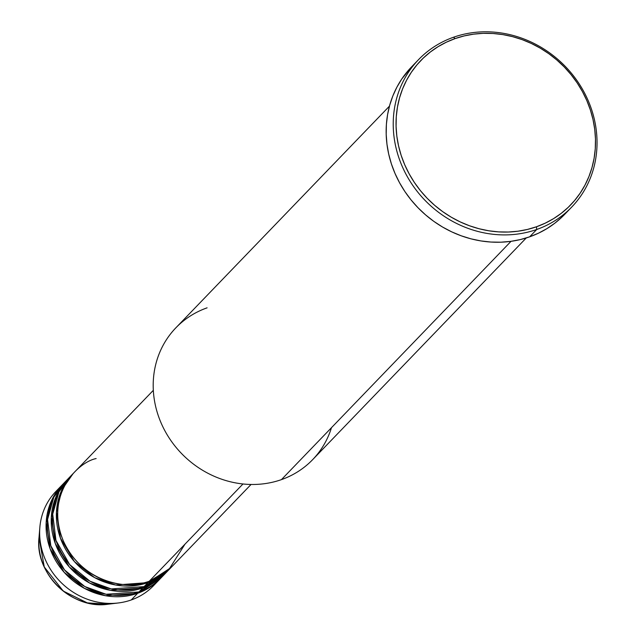 <?xml version="1.0" encoding="UTF-8"?>
<svg xmlns="http://www.w3.org/2000/svg" width="636" height="636" viewBox="0 0 636 636"><rect width="100%" height="100%" fill="white"/><g stroke="black" fill="none" stroke-linecap="round" stroke-linejoin="round"><path stroke-width="0.95" d="M140.302 587.807L139.061 589.127M96.139 458.556C77.703 462.213 44.464 495.142 63.306 540.838C83.769 585.963 132.94 589.85 149.237 581.264A67.845 61.883 43.9 0 0 171.553 566.986L251.053 484.473M170.265 568.322A67.845 61.883 -136.1 0 0 170.901 567.654L147.957 582.6L115.625 585.017L94.669 577.655L74.452 561.636L60.404 538.096L56.437 512.107L61.978 489.577L73.196 473.51A67.845 61.883 -136.1 0 0 72.544 474.17L68.688 478.177A67.845 61.883 43.9 0 0 65.182 558.766A67.845 61.883 43.9 0 0 144.094 586.607A67.845 61.883 43.9 0 0 166.401 572.328L170.265 568.322A67.845 61.883 -136.1 0 1 147.957 582.6L144.094 586.607L147.957 582.6A67.845 61.883 -136.1 0 1 69.046 554.759A67.845 61.883 -136.1 0 1 72.544 474.17M70.66 476.221L58.973 491.827L52.709 514.166L55.96 540.409L69.658 564.569L89.97 581.201L111.244 588.928L144.094 586.607L168.286 570.277M165.121 573.664A67.845 61.883 -136.1 0 0 165.758 572.988L142.806 587.942L110.481 590.359L89.525 582.989L69.308 566.978L55.26 543.438L51.293 517.45L56.827 494.919L68.044 478.852A67.845 61.883 -136.1 0 0 67.4 479.512L63.536 483.519A67.845 61.883 43.9 0 0 60.038 564.108A67.845 61.883 43.9 0 0 138.95 591.949A67.845 61.883 43.9 0 0 161.258 577.671L165.121 573.664A67.845 61.883 -136.1 0 1 142.806 587.942L138.95 591.949L142.806 587.942A67.845 61.883 -136.1 0 1 63.894 560.101A67.845 61.883 -136.1 0 1 67.4 479.512M65.516 481.563L53.822 497.169L47.557 519.501L50.816 545.752L64.514 569.912L84.827 586.543L106.101 594.27L138.95 591.949L163.142 575.62M159.97 579.006A67.845 61.883 -136.1 0 0 160.606 578.331L137.662 593.285L105.33 595.701L84.373 588.332L64.164 572.321L50.117 548.781L46.142 522.792L51.683 500.262L62.9 484.195A67.845 61.883 -136.1 0 0 62.248 484.855L55.817 491.533A67.845 61.883 43.9 0 0 52.319 572.122A67.845 61.883 43.9 0 0 131.231 599.963A67.845 61.883 43.9 0 0 153.538 585.684L159.97 579.006A67.845 61.883 -136.1 0 1 137.662 593.285L131.231 599.963L137.662 593.285A67.845 61.883 -136.1 0 1 58.751 565.444A67.845 61.883 -136.1 0 1 62.248 484.855M331.483 427.678A94.987 86.639 -136.1 0 1 281.438 479.623A94.987 86.639 43.9 0 0 312.666 459.637L526.266 237.944M418.583 59.601L411.508 66.947A106.299 96.958 43.9 0 0 406.022 193.201A106.299 96.958 43.9 0 0 529.653 236.823L536.728 229.477A106.299 96.958 -136.1 0 1 413.098 185.863A106.299 96.958 -136.1 0 1 418.583 59.601A106.299 96.958 -136.1 0 1 453.54 37.23L455.066 38.605A104.034 94.891 -136.1 0 1 586.829 100.599A104.034 94.891 -136.1 0 1 536.49 226.766L536.728 229.477A106.299 96.958 43.9 0 0 588.165 100.575A106.299 96.958 43.9 0 0 453.54 37.23A106.299 96.958 -136.1 0 1 577.162 80.852A106.299 96.958 -136.1 0 1 571.677 207.105A106.299 96.958 -136.1 0 1 536.728 229.477L529.653 236.823A106.299 96.958 43.9 0 0 564.601 214.451L571.677 207.105M242.976 483.98L149.237 581.264L242.976 483.98M511.034 241.322L281.438 479.623L511.034 241.322M156.615 582.21A67.845 61.883 -136.1 0 1 131.231 599.963A67.845 61.883 -136.1 0 1 118.304 602.968A67.845 61.883 -136.1 0 1 39.853 527.379A67.845 61.883 -136.1 0 1 59.172 488.321M118.304 602.968L108.16 604.2C72.178 609.94 34.606 573.752 39.003 537.563A59.816 54.561 43.9 0 0 108.16 604.2L87.291 602.872L63.266 591.075L44.274 566.97L39.003 537.563L39.853 527.379M455.066 38.605L446.337 42.207L438.085 46.674L430.389 51.969L423.322 58.051L416.954 64.84L411.341 72.289L406.539 80.319L402.604 88.849L399.567 97.809L397.452 107.094L396.284 116.634L396.077 126.326L396.824 136.08L398.534 145.803L401.173 155.399L404.727 164.772L409.155 173.835L414.418 182.508L420.46 190.697L427.233 198.329L434.666 205.333L442.688 211.629L451.218 217.17L460.178 221.9L469.487 225.764L479.043 228.737L488.758 230.781L498.545 231.878L508.299 232.029L517.942 231.218L527.363 229.453L536.49 226.766L545.219 223.164L553.471 218.697L561.167 213.402L568.234 207.328L574.602 200.531L580.207 193.082L585.009 185.052L588.944 176.522L591.989 167.57L594.103 158.277L595.264 148.737L595.479 139.046L594.724 129.291L593.022 119.576L590.375 109.98L586.829 100.599L582.401 91.536L577.138 82.863L571.088 74.674L564.315 67.042L556.882 60.046L548.86 53.742L540.33 48.201L531.37 43.479L522.069 39.607L512.513 36.642L502.79 34.59L493.003 33.493L483.249 33.342L473.613 34.153L464.185 35.918L455.066 38.605L453.54 37.23A106.299 96.958 43.9 0 0 402.103 166.139A106.299 96.958 43.9 0 0 536.728 229.477L536.49 226.766A104.034 94.891 -136.1 0 1 404.727 164.772A104.034 94.891 -136.1 0 1 455.066 38.605M562.089 216.956L554.87 223.164L547 228.578L538.573 233.142L529.653 236.823L520.335 239.573L510.708 241.37L500.858 242.197L490.889 242.046L480.888 240.925L470.958 238.834L461.195 235.797L451.687 231.846L442.529 227.02L433.816 221.36L425.619 214.92L418.027 207.765L411.11 199.974L404.925 191.603L399.551 182.747L395.028 173.477L391.394 163.897L388.699 154.095L386.958 144.165L386.187 134.196L386.402 124.298L387.594 114.552L389.757 105.059L392.857 95.909L396.888 87.188L401.785 78.983L411.587 66.867M389.463 106.133L175.862 327.826A94.987 86.639 43.9 0 0 170.957 440.653A94.987 86.639 43.9 0 0 281.438 479.623A94.987 86.639 -136.1 0 1 161.131 423.027A94.987 86.639 -136.1 0 1 207.097 307.832M153.332 390.321L73.832 472.834A67.845 61.883 43.9 0 0 70.326 553.423A67.845 61.883 43.9 0 0 149.237 581.264L168.842 569.618L184.989 544.162M47.422 513.014L48.869 510.947M52.915 506.129L54.187 504.841M55.038 499.173L57.741 494.395"/></g></svg>
